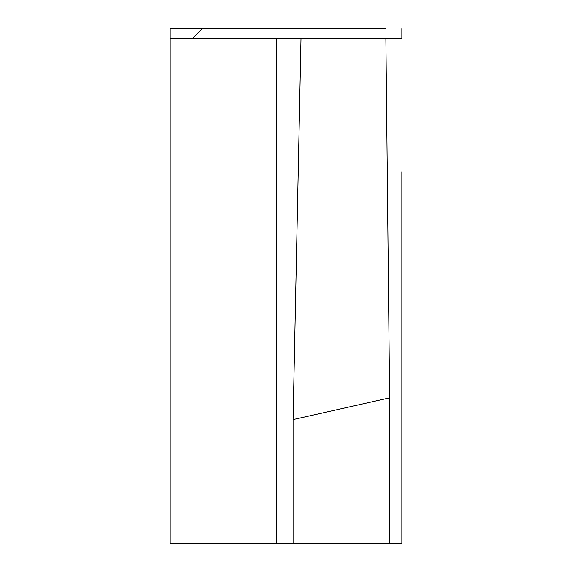 <?xml version="1.0" encoding="UTF-8"?>
<svg xmlns="http://www.w3.org/2000/svg" width="572" height="572" viewBox="0 0 572 572"><rect width="100%" height="100%" fill="white"/><g stroke="black" fill="none" stroke-linecap="round" stroke-linejoin="round"><path stroke-width="0.86" d="M401.83 286L401.83 400.221L401.83 286M170.17 38.252L170.17 543.4L293.078 543.4L276.433 543.4L276.433 38.252L170.17 38.252L170.17 28.6L202.345 28.6L192.692 38.252L202.345 28.6L385.457 28.6M401.83 171.779L401.83 543.4L389.603 543.4L401.83 543.4L401.83 400.221M276.433 28.6L301.723 28.6M293.078 419.576L293.078 543.4L389.603 543.4L389.603 397.876L293.078 419.576L301.008 38.252L385.864 38.252L389.603 397.876M401.83 28.6L401.83 38.252L385.464 38.252M301.723 38.252L276.433 38.252"/></g></svg>
